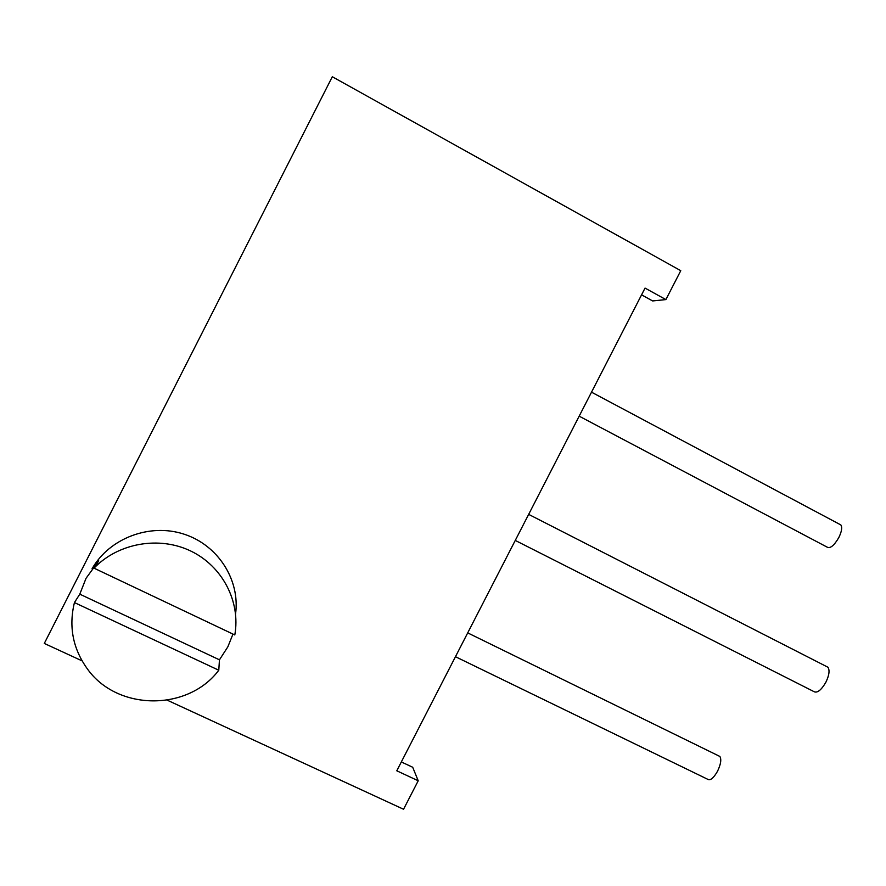 <?xml version="1.0" encoding="UTF-8"?>
<svg xmlns="http://www.w3.org/2000/svg" width="886" height="886" viewBox="0 0 886 886"><rect width="100%" height="100%" fill="white"/><g stroke="black" fill="none" stroke-linecap="round" stroke-linejoin="round"><path stroke-width="1.33" d="M401.325 761.949L412.699 767.265L418.214 780.776L396.784 770.787L645.041 288.094L665.895 299.59L652.639 300.941L641.575 294.85M418.214 780.776L403.551 809.25L167.277 700.195M82.077 660.867L44.3 643.435L332.305 76.75L680.769 270.684L665.895 299.59M235.576 613.854C240.217 579.787 217.923 544.99 183.856 534.103C149.878 522.984 109.598 538.012 92.078 568.734M94.016 568.159L234.801 634.952C240.759 601.627 222.53 566.331 190.933 551.114C159.414 535.786 118.403 542.819 94.016 568.159L98.734 560.86L86.042 578.303L79.784 594.163L219.451 659.826L227.846 646.835L232.963 634.088M74.435 602.569L218.787 670.226C188.009 711.458 117.074 711.203 87.193 668.642C72.851 648.552 68.599 626.524 74.435 602.569L79.784 594.163M219.451 659.826L218.787 670.226M839.695 524.324L840.847 524.933C842.42 527.303 841.733 531.522 838.798 537.592C834.103 545.599 830.204 548.777 827.114 547.116L579.178 416.165M718.491 755.78L719.864 756.445C721.603 759.368 720.816 764.308 717.516 771.252C713.474 778.296 710.14 780.943 707.515 779.193L455.459 656.703M826.284 666.394L827.912 667.224C829.894 670.248 829.207 675.265 825.852 682.286C821.023 690.493 816.925 693.539 813.558 691.412L515.264 540.427M591.516 392.177L840.847 524.933M467.708 632.881L719.864 756.445M528.665 514.378L827.912 667.224"/></g></svg>
